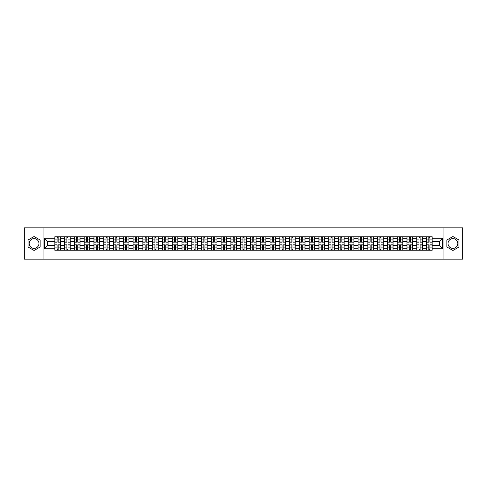 <?xml version="1.0" encoding="UTF-8"?>
<svg xmlns="http://www.w3.org/2000/svg" width="487" height="487" viewBox="0 0 487 487"><rect width="100%" height="100%" fill="white"/><g stroke="black" fill="none" stroke-linecap="round" stroke-linejoin="round"><path stroke-width="0.73" d="M34.072 248.388A4.888 4.888 0 0 1 29.177 243.5A4.888 4.888 0 0 1 34.072 238.612A4.888 4.888 0 0 1 38.96 243.5A4.888 4.888 0 0 1 34.072 248.388M452.928 248.388A4.888 4.888 0 0 1 448.04 243.5A4.888 4.888 0 0 1 452.928 238.612A4.888 4.888 0 0 1 457.823 243.5A4.888 4.888 0 0 1 452.928 248.388M443.961 259.175L462.65 259.175L462.65 227.825L24.35 227.825L24.35 259.175L443.961 259.175L443.961 227.825M64.607 250.239L64.607 238.673L60.467 238.673L60.467 250.239M60.467 238.673L60.467 236.761M64.607 238.673L64.607 236.761M70.25 236.761L70.25 250.239M74.389 250.239L74.389 236.761M80.032 236.761L80.032 250.239M84.172 250.239L84.172 236.761M89.815 236.761L89.815 250.239M93.948 250.239L93.948 236.761M99.598 236.761L99.598 250.239M103.731 250.239L103.731 236.761M109.374 236.761L109.374 250.239M113.514 250.239L113.514 236.761M119.157 236.761L119.157 250.239M123.296 250.239L123.296 236.761M128.939 236.761L128.939 250.239M133.079 250.239L133.079 236.761M138.722 236.761L138.722 250.239M142.861 250.239L142.861 236.761M148.505 236.761L148.505 250.239M152.644 250.239L152.644 236.761M158.287 236.761L158.287 250.239M162.427 250.239L162.427 236.761M168.07 236.761L168.07 250.239M172.203 250.239L172.203 236.761M177.846 236.761L177.846 250.239M181.986 250.239L181.986 236.761M187.629 236.761L187.629 250.239M191.768 250.239L191.768 236.761M197.412 236.761L197.412 250.239M201.551 250.239L201.551 236.761M207.194 236.761L207.194 250.239M211.334 250.239L211.334 236.761M216.977 236.761L216.977 250.239M221.116 250.239L221.116 236.761M226.759 236.761L226.759 250.239M230.899 250.239L230.899 236.761M236.542 236.761L236.542 250.239M240.675 250.239L240.675 236.761M246.325 236.761L246.325 250.239M250.458 250.239L250.458 236.761M256.101 236.761L256.101 250.239M260.241 250.239L260.241 236.761M265.884 236.761L265.884 250.239M270.023 250.239L270.023 236.761M275.666 236.761L275.666 250.239M279.806 250.239L279.806 236.761M285.449 236.761L285.449 250.239M289.588 250.239L289.588 236.761M295.232 236.761L295.232 250.239M299.371 250.239L299.371 236.761M305.014 236.761L305.014 250.239M309.154 250.239L309.154 236.761M314.797 236.761L314.797 250.239M318.93 250.239L318.93 236.761M324.573 236.761L324.573 250.239M328.713 250.239L328.713 236.761M334.356 236.761L334.356 250.239M338.495 250.239L338.495 236.761M344.139 236.761L344.139 250.239M348.278 250.239L348.278 236.761M353.921 236.761L353.921 250.239M358.061 250.239L358.061 236.761M363.704 236.761L363.704 250.239M367.843 250.239L367.843 236.761M373.486 236.761L373.486 250.239M377.626 250.239L377.626 236.761M383.269 236.761L383.269 250.239M387.402 250.239L387.402 236.761M393.052 236.761L393.052 250.239M397.185 250.239L397.185 236.761M402.828 236.761L402.828 250.239M406.968 250.239L406.968 236.761M412.611 236.761L412.611 250.239M416.75 250.239L416.75 236.761M422.393 236.761L422.393 250.239M426.533 250.239L426.533 236.761M426.533 245.442L422.393 245.442M416.75 245.442L412.611 245.442M406.968 245.442L402.828 245.442M397.185 245.442L393.052 245.442M387.402 245.442L383.269 245.442M377.626 245.442L373.486 245.442M367.843 245.442L363.704 245.442M358.061 245.442L353.921 245.442M348.278 245.442L344.139 245.442M338.495 245.442L334.356 245.442M328.713 245.442L324.573 245.442M318.93 245.442L314.797 245.442M309.154 245.442L305.014 245.442M299.371 245.442L295.232 245.442M289.588 245.442L285.449 245.442M279.806 245.442L275.666 245.442M270.023 245.442L265.884 245.442M260.241 245.442L256.101 245.442M250.458 245.442L246.325 245.442M240.675 245.442L236.542 245.442M230.899 245.442L226.759 245.442M221.116 245.442L216.977 245.442M211.334 245.442L207.194 245.442M201.551 245.442L197.412 245.442M191.768 245.442L187.629 245.442M181.986 245.442L177.846 245.442M172.203 245.442L168.07 245.442M162.427 245.442L158.287 245.442M152.644 245.442L148.505 245.442M142.861 245.442L138.722 245.442M133.079 245.442L128.939 245.442M123.296 245.442L119.157 245.442M113.514 245.442L109.374 245.442M103.731 245.442L99.598 245.442M93.948 245.442L89.815 245.442M84.172 245.442L80.032 245.442M74.389 245.442L70.25 245.442M64.607 245.442L60.467 245.442M426.533 241.558L422.393 241.558M416.75 241.558L412.611 241.558M406.968 241.558L402.828 241.558M397.185 241.558L393.052 241.558M387.402 241.558L383.269 241.558M377.626 241.558L373.486 241.558M367.843 241.558L363.704 241.558M358.061 241.558L353.921 241.558M348.278 241.558L344.139 241.558M338.495 241.558L334.356 241.558M328.713 241.558L324.573 241.558M318.93 241.558L314.797 241.558M309.154 241.558L305.014 241.558M299.371 241.558L295.232 241.558M289.588 241.558L285.449 241.558M279.806 241.558L275.666 241.558M270.023 241.558L265.884 241.558M260.241 241.558L256.101 241.558M250.458 241.558L246.325 241.558M240.675 241.558L236.542 241.558M230.899 241.558L226.759 241.558M221.116 241.558L216.977 241.558M211.334 241.558L207.194 241.558M201.551 241.558L197.412 241.558M191.768 241.558L187.629 241.558M181.986 241.558L177.846 241.558M172.203 241.558L168.07 241.558M162.427 241.558L158.287 241.558M152.644 241.558L148.505 241.558M142.861 241.558L138.722 241.558M133.079 241.558L128.939 241.558M123.296 241.558L119.157 241.558M113.514 241.558L109.374 241.558M103.731 241.558L99.598 241.558M93.948 241.558L89.815 241.558M84.172 241.558L80.032 241.558M74.389 241.558L70.25 241.558M64.607 241.558L60.467 241.558M47.61 245.442L54.824 245.442L54.824 241.558L47.61 241.558L47.61 245.442L44.293 248.766L44.293 238.234L54.824 238.234L54.824 241.558M432.176 241.558L432.176 245.442L439.39 245.442L439.39 241.558L432.176 241.558L432.176 236.761L54.824 236.761L54.824 238.234M432.176 238.234L442.707 238.234L442.707 248.766L432.176 248.766L432.176 245.442M54.824 245.442L54.824 250.239L432.176 250.239L432.176 248.766M54.824 248.766L44.293 248.766M43.039 259.175L43.039 227.825M40.123 240.006L34.072 236.512L28.021 240.006L28.021 246.994L34.072 250.488L40.123 246.994L40.123 240.006M458.979 240.006L452.928 236.512L446.877 240.006L446.877 246.994L452.928 250.488L458.979 246.994L458.979 240.006M58.178 249.301L57.113 249.301M57.113 237.699L58.178 237.699M67.961 249.301L66.896 249.301M66.896 237.699L67.961 237.699M77.743 249.301L76.678 249.301M76.678 237.699L77.743 237.699M87.526 249.301L86.461 249.301M86.461 237.699L87.526 237.699M97.309 249.301L96.237 249.301M96.237 237.699L97.309 237.699M107.085 249.301L106.02 249.301M106.02 237.699L107.085 237.699M116.868 249.301L115.803 249.301M115.803 237.699L116.868 237.699M126.65 249.301L125.585 249.301M125.585 237.699L126.65 237.699M136.433 249.301L135.368 249.301M135.368 237.699L136.433 237.699M146.216 249.301L145.15 249.301M145.15 237.699L146.216 237.699M155.998 249.301L154.933 249.301M154.933 237.699L155.998 237.699M165.781 249.301L164.716 249.301M164.716 237.699L165.781 237.699M175.557 249.301L174.492 249.301M174.492 237.699L175.557 237.699M185.34 249.301L184.275 249.301M184.275 237.699L185.34 237.699M195.123 249.301L194.057 249.301M194.057 237.699L195.123 237.699M204.905 249.301L203.84 249.301M203.84 237.699L204.905 237.699M214.688 249.301L213.623 249.301M213.623 237.699L214.688 237.699M224.47 249.301L223.405 249.301M223.405 237.699L224.47 237.699M234.253 249.301L233.188 249.301M233.188 237.699L234.253 237.699M244.036 249.301L242.964 249.301M242.964 237.699L244.036 237.699M253.812 249.301L252.747 249.301M252.747 237.699L253.812 237.699M263.595 249.301L262.53 249.301M262.53 237.699L263.595 237.699M273.377 249.301L272.312 249.301M272.312 237.699L273.377 237.699M283.16 249.301L282.095 249.301M282.095 237.699L283.16 237.699M292.943 249.301L291.877 249.301M291.877 237.699L292.943 237.699M302.725 249.301L301.66 249.301M301.66 237.699L302.725 237.699M312.508 249.301L311.443 249.301M311.443 237.699L312.508 237.699M322.284 249.301L321.219 249.301M321.219 237.699L322.284 237.699M332.067 249.301L331.002 249.301M331.002 237.699L332.067 237.699M341.85 249.301L340.784 249.301M340.784 237.699L341.85 237.699M351.632 249.301L350.567 249.301M350.567 237.699L351.632 237.699M361.415 249.301L360.35 249.301M360.35 237.699L361.415 237.699M371.197 249.301L370.132 249.301M370.132 237.699L371.197 237.699M380.98 249.301L379.915 249.301M379.915 237.699L380.98 237.699M390.763 249.301L389.691 249.301M389.691 237.699L390.763 237.699M400.539 249.301L399.474 249.301M399.474 237.699L400.539 237.699M410.322 249.301L409.257 249.301M409.257 237.699L410.322 237.699M420.104 249.301L419.039 249.301M419.039 237.699L420.104 237.699M429.887 249.301L428.822 249.301M428.822 237.699L429.887 237.699M44.293 238.234L47.61 241.558M439.39 245.442L442.707 248.766M439.39 241.558L442.707 238.234M58.178 242.021L60.437 242.155L58.178 242.155L58.178 236.822L60.437 236.822L59.183 236.822M60.437 242.021L60.437 236.822M57.113 237.638L58.178 237.638M57.113 236.822L54.854 236.822L54.854 242.155L57.113 242.155L57.113 236.822L59.085 236.822M57.113 244.979L54.854 244.845L57.113 244.845L57.113 250.178L54.854 250.178L56.108 250.178M54.854 244.979L54.854 250.178M58.178 249.362L57.113 249.362M58.178 250.178L60.437 250.178L60.437 244.845L58.178 244.845L58.178 250.178L56.206 250.178M67.961 242.021L70.219 242.155L67.961 242.155L67.961 236.822L70.219 236.822L68.965 236.822M70.219 242.021L70.219 236.822M66.896 237.638L67.961 237.638M66.896 236.822L64.637 236.822L64.637 242.155L66.896 242.155L66.896 236.822L68.868 236.822M77.743 242.021L80.002 242.155L77.743 242.155L77.743 236.822L80.002 236.822L78.748 236.822M80.002 242.021L80.002 236.822M76.678 237.638L77.743 237.638M76.678 236.822L74.42 236.822L74.42 242.155L76.678 242.155L76.678 236.822L78.65 236.822M66.896 244.979L64.637 244.845L66.896 244.845L66.896 250.178L64.637 250.178L65.891 250.178M64.637 244.979L64.637 250.178M67.961 249.362L66.896 249.362M67.961 250.178L70.219 250.178L70.219 244.845L67.961 244.845L67.961 250.178L65.982 250.178M76.678 244.979L74.42 244.845L76.678 244.845L76.678 250.178L74.42 250.178L75.674 250.178M74.42 244.979L74.42 250.178M77.743 249.362L76.678 249.362M77.743 250.178L80.002 250.178L80.002 244.845L77.743 244.845L77.743 250.178L75.765 250.178M87.526 242.021L89.778 242.155L87.526 242.155L87.526 236.822L89.778 236.822L88.524 236.822M89.778 242.021L89.778 236.822M86.461 237.638L87.526 237.638M86.461 236.822L84.202 236.822L84.202 242.155L86.461 242.155L86.461 236.822L88.433 236.822M97.309 242.021L99.561 242.155L97.309 242.155L97.309 236.822L99.561 236.822L98.307 236.822M99.561 242.021L99.561 236.822M96.237 237.638L97.309 237.638M96.237 236.822L93.985 236.822L93.985 242.155L96.237 242.155L96.237 236.822L98.216 236.822M107.085 242.021L109.344 242.155L107.085 242.155L107.085 236.822L109.344 236.822L108.09 236.822M109.344 242.021L109.344 236.822M106.02 237.638L107.085 237.638M106.02 236.822L103.761 236.822L103.761 242.155L106.02 242.155L106.02 236.822L107.998 236.822M86.461 244.979L84.202 244.845L86.461 244.845L86.461 250.178L84.202 250.178L85.456 250.178M84.202 244.979L84.202 250.178M87.526 249.362L86.461 249.362M87.526 250.178L89.778 250.178L89.778 244.845L87.526 244.845L87.526 250.178L85.548 250.178M96.237 244.979L93.985 244.845L96.237 244.845L96.237 250.178L93.985 250.178L95.239 250.178M93.985 244.979L93.985 250.178M97.309 249.362L96.237 249.362M97.309 250.178L99.561 250.178L99.561 244.845L97.309 244.845L97.309 250.178L95.33 250.178M106.02 244.979L103.761 244.845L106.02 244.845L106.02 250.178L103.761 250.178L105.022 250.178M103.761 244.979L103.761 250.178M107.085 249.362L106.02 249.362M107.085 250.178L109.344 250.178L109.344 244.845L107.085 244.845L107.085 250.178L105.113 250.178M116.868 242.021L119.126 242.155L116.868 242.155L116.868 236.822L119.126 236.822L117.872 236.822M119.126 242.021L119.126 236.822M115.803 237.638L116.868 237.638M115.803 236.822L113.544 236.822L113.544 242.155L115.803 242.155L115.803 236.822L117.781 236.822M115.803 244.979L113.544 244.845L115.803 244.845L115.803 250.178L113.544 250.178L114.798 250.178M113.544 244.979L113.544 250.178M116.868 249.362L115.803 249.362M116.868 250.178L119.126 250.178L119.126 244.845L116.868 244.845L116.868 250.178L114.895 250.178M126.65 242.021L128.909 242.155L126.65 242.155L126.65 236.822L128.909 236.822L127.655 236.822M128.909 242.021L128.909 236.822M125.585 237.638L126.65 237.638M125.585 236.822L123.327 236.822L123.327 242.155L125.585 242.155L125.585 236.822L127.564 236.822M125.585 244.979L123.327 244.845L125.585 244.845L125.585 250.178L123.327 250.178L124.581 250.178M123.327 244.979L123.327 250.178M126.65 249.362L125.585 249.362M126.65 250.178L128.909 250.178L128.909 244.845L126.65 244.845L126.65 250.178L124.678 250.178M136.433 242.021L138.692 242.155L136.433 242.155L136.433 236.822L138.692 236.822L137.437 236.822M138.692 242.021L138.692 236.822M135.368 237.638L136.433 237.638M135.368 236.822L133.109 236.822L133.109 242.155L135.368 242.155L135.368 236.822L137.34 236.822M135.368 244.979L133.109 244.845L135.368 244.845L135.368 250.178L133.109 250.178L134.363 250.178M133.109 244.979L133.109 250.178M136.433 249.362L135.368 249.362M136.433 250.178L138.692 250.178L138.692 244.845L136.433 244.845L136.433 250.178L134.461 250.178M146.216 242.021L148.474 242.155L146.216 242.155L146.216 236.822L148.474 236.822L147.22 236.822M148.474 242.021L148.474 236.822M145.15 237.638L146.216 237.638M145.15 236.822L142.892 236.822L142.892 242.155L145.15 242.155L145.15 236.822L147.123 236.822M145.15 244.979L142.892 244.845L145.15 244.845L145.15 250.178L142.892 250.178L144.146 250.178M142.892 244.979L142.892 250.178M146.216 249.362L145.15 249.362M146.216 250.178L148.474 250.178L148.474 244.845L146.216 244.845L146.216 250.178L144.237 250.178M155.998 242.021L158.257 242.155L155.998 242.155L155.998 236.822L158.257 236.822L157.003 236.822M158.257 242.021L158.257 236.822M154.933 237.638L155.998 237.638M154.933 236.822L152.675 236.822L152.675 242.155L154.933 242.155L154.933 236.822L156.905 236.822M165.781 242.021L168.033 242.155L165.781 242.155L165.781 236.822L168.033 236.822L166.779 236.822M168.033 242.021L168.033 236.822M164.716 237.638L165.781 237.638M164.716 236.822L162.457 236.822L162.457 242.155L164.716 242.155L164.716 236.822L166.688 236.822M175.557 242.021L177.816 242.155L175.557 242.155L175.557 236.822L177.816 236.822L176.562 236.822M177.816 242.021L177.816 236.822M174.492 237.638L175.557 237.638M174.492 236.822L172.24 236.822L172.24 242.155L174.492 242.155L174.492 236.822L176.471 236.822M185.34 242.021L187.598 242.155L185.34 242.155L185.34 236.822L187.598 236.822L186.344 236.822M187.598 242.021L187.598 236.822M184.275 237.638L185.34 237.638M184.275 236.822L182.016 236.822L182.016 242.155L184.275 242.155L184.275 236.822L186.253 236.822M195.123 242.021L197.381 242.155L195.123 242.155L195.123 236.822L197.381 236.822L196.127 236.822M197.381 242.021L197.381 236.822M194.057 237.638L195.123 237.638M194.057 236.822L191.799 236.822L191.799 242.155L194.057 242.155L194.057 236.822L196.036 236.822M204.905 242.021L207.164 242.155L204.905 242.155L204.905 236.822L207.164 236.822L205.91 236.822M207.164 242.021L207.164 236.822M203.84 237.638L204.905 237.638M203.84 236.822L201.581 236.822L201.581 242.155L203.84 242.155L203.84 236.822L205.812 236.822M154.933 244.979L152.675 244.845L154.933 244.845L154.933 250.178L152.675 250.178L153.929 250.178M152.675 244.979L152.675 250.178M155.998 249.362L154.933 249.362M155.998 250.178L158.257 250.178L158.257 244.845L155.998 244.845L155.998 250.178L154.02 250.178M164.716 244.979L162.457 244.845L164.716 244.845L164.716 250.178L162.457 250.178L163.711 250.178M162.457 244.979L162.457 250.178M165.781 249.362L164.716 249.362M165.781 250.178L168.033 250.178L168.033 244.845L165.781 244.845L165.781 250.178L163.802 250.178M174.492 244.979L172.24 244.845L174.492 244.845L174.492 250.178L172.24 250.178L173.494 250.178M172.24 244.979L172.24 250.178M175.557 249.362L174.492 249.362M175.557 250.178L177.816 250.178L177.816 244.845L175.557 244.845L175.557 250.178L173.585 250.178M184.275 244.979L182.016 244.845L184.275 244.845L184.275 250.178L182.016 250.178L183.27 250.178M182.016 244.979L182.016 250.178M185.34 249.362L184.275 249.362M185.34 250.178L187.598 250.178L187.598 244.845L185.34 244.845L185.34 250.178L183.368 250.178M194.057 244.979L191.799 244.845L194.057 244.845L194.057 250.178L191.799 250.178L193.053 250.178M191.799 244.979L191.799 250.178M195.123 249.362L194.057 249.362M195.123 250.178L197.381 250.178L197.381 244.845L195.123 244.845L195.123 250.178L193.15 250.178M203.84 244.979L201.581 244.845L203.84 244.845L203.84 250.178L201.581 250.178L202.835 250.178M201.581 244.979L201.581 250.178M204.905 249.362L203.84 249.362M204.905 250.178L207.164 250.178L207.164 244.845L204.905 244.845L204.905 250.178L202.933 250.178M214.688 242.021L216.946 242.155L214.688 242.155L214.688 236.822L216.946 236.822L215.692 236.822M216.946 242.021L216.946 236.822M213.623 237.638L214.688 237.638M213.623 236.822L211.364 236.822L211.364 242.155L213.623 242.155L213.623 236.822L215.595 236.822M213.623 244.979L211.364 244.845L213.623 244.845L213.623 250.178L211.364 250.178L212.618 250.178M211.364 244.979L211.364 250.178M214.688 249.362L213.623 249.362M214.688 250.178L216.946 250.178L216.946 244.845L214.688 244.845L214.688 250.178L212.709 250.178M224.47 242.021L226.729 242.155L224.47 242.155L224.47 236.822L226.729 236.822L225.475 236.822M226.729 242.021L226.729 236.822M223.405 237.638L224.47 237.638M223.405 236.822L221.147 236.822L221.147 242.155L223.405 242.155L223.405 236.822L225.378 236.822M223.405 244.979L221.147 244.845L223.405 244.845L223.405 250.178L221.147 250.178L222.401 250.178M221.147 244.979L221.147 250.178M224.47 249.362L223.405 249.362M224.47 250.178L226.729 250.178L226.729 244.845L224.47 244.845L224.47 250.178L222.492 250.178M234.253 242.021L236.512 242.155L234.253 242.155L234.253 236.822L236.512 236.822L235.251 236.822M236.512 242.021L236.512 236.822M233.188 237.638L234.253 237.638M233.188 236.822L230.929 236.822L230.929 242.155L233.188 242.155L233.188 236.822L235.16 236.822M233.188 244.979L230.929 244.845L233.188 244.845L233.188 250.178L230.929 250.178L232.183 250.178M230.929 244.979L230.929 250.178M234.253 249.362L233.188 249.362M234.253 250.178L236.512 250.178L236.512 244.845L234.253 244.845L234.253 250.178L232.275 250.178M244.036 242.021L246.288 242.155L244.036 242.155L244.036 236.822L246.288 236.822L245.034 236.822M246.288 242.021L246.288 236.822M242.964 237.638L244.036 237.638M242.964 236.822L240.712 236.822L240.712 242.155L242.964 242.155L242.964 236.822L244.943 236.822M242.964 244.979L240.712 244.845L242.964 244.845L242.964 250.178L240.712 250.178L241.966 250.178M240.712 244.979L240.712 250.178M244.036 249.362L242.964 249.362M244.036 250.178L246.288 250.178L246.288 244.845L244.036 244.845L244.036 250.178L242.057 250.178M253.812 242.021L256.071 242.155L253.812 242.155L253.812 236.822L256.071 236.822L254.817 236.822M256.071 242.021L256.071 236.822M252.747 237.638L253.812 237.638M252.747 236.822L250.488 236.822L250.488 242.155L252.747 242.155L252.747 236.822L254.725 236.822M252.747 244.979L250.488 244.845L252.747 244.845L252.747 250.178L250.488 250.178L251.749 250.178M250.488 244.979L250.488 250.178M253.812 249.362L252.747 249.362M253.812 250.178L256.071 250.178L256.071 244.845L253.812 244.845L253.812 250.178L251.84 250.178M263.595 242.021L265.853 242.155L263.595 242.155L263.595 236.822L265.853 236.822L264.599 236.822M265.853 242.021L265.853 236.822M262.53 237.638L263.595 237.638M262.53 236.822L260.271 236.822L260.271 242.155L262.53 242.155L262.53 236.822L264.508 236.822M262.53 244.979L260.271 244.845L262.53 244.845L262.53 250.178L260.271 250.178L261.525 250.178M260.271 244.979L260.271 250.178M263.595 249.362L262.53 249.362M263.595 250.178L265.853 250.178L265.853 244.845L263.595 244.845L263.595 250.178L261.622 250.178M273.377 242.021L275.636 242.155L273.377 242.155L273.377 236.822L275.636 236.822L274.382 236.822M275.636 242.021L275.636 236.822M272.312 237.638L273.377 237.638M272.312 236.822L270.054 236.822L270.054 242.155L272.312 242.155L272.312 236.822L274.291 236.822M272.312 244.979L270.054 244.845L272.312 244.845L272.312 250.178L270.054 250.178L271.308 250.178M270.054 244.979L270.054 250.178M273.377 249.362L272.312 249.362M273.377 250.178L275.636 250.178L275.636 244.845L273.377 244.845L273.377 250.178L271.405 250.178M283.16 242.021L285.419 242.155L283.16 242.155L283.16 236.822L285.419 236.822L284.165 236.822M285.419 242.021L285.419 236.822M282.095 237.638L283.16 237.638M282.095 236.822L279.836 236.822L279.836 242.155L282.095 242.155L282.095 236.822L284.067 236.822M282.095 244.979L279.836 244.845L282.095 244.845L282.095 250.178L279.836 250.178L281.09 250.178M279.836 244.979L279.836 250.178M283.16 249.362L282.095 249.362M283.16 250.178L285.419 250.178L285.419 244.845L283.16 244.845L283.16 250.178L281.188 250.178M292.943 242.021L295.201 242.155L292.943 242.155L292.943 236.822L295.201 236.822L293.947 236.822M295.201 242.021L295.201 236.822M291.877 237.638L292.943 237.638M291.877 236.822L289.619 236.822L289.619 242.155L291.877 242.155L291.877 236.822L293.85 236.822M291.877 244.979L289.619 244.845L291.877 244.845L291.877 250.178L289.619 250.178L290.873 250.178M289.619 244.979L289.619 250.178M292.943 249.362L291.877 249.362M292.943 250.178L295.201 250.178L295.201 244.845L292.943 244.845L292.943 250.178L290.964 250.178M302.725 242.021L304.984 242.155L302.725 242.155L302.725 236.822L304.984 236.822L303.73 236.822M304.984 242.021L304.984 236.822M301.66 237.638L302.725 237.638M301.66 236.822L299.402 236.822L299.402 242.155L301.66 242.155L301.66 236.822L303.632 236.822M301.66 244.979L299.402 244.845L301.66 244.845L301.66 250.178L299.402 250.178L300.656 250.178M299.402 244.979L299.402 250.178M302.725 249.362L301.66 249.362M302.725 250.178L304.984 250.178L304.984 244.845L302.725 244.845L302.725 250.178L300.747 250.178M312.508 242.021L314.76 242.155L312.508 242.155L312.508 236.822L314.76 236.822L313.506 236.822M314.76 242.021L314.76 236.822M311.443 237.638L312.508 237.638M311.443 236.822L309.184 236.822L309.184 242.155L311.443 242.155L311.443 236.822L313.415 236.822M311.443 244.979L309.184 244.845L311.443 244.845L311.443 250.178L309.184 250.178L310.438 250.178M309.184 244.979L309.184 250.178M312.508 249.362L311.443 249.362M312.508 250.178L314.76 250.178L314.76 244.845L312.508 244.845L312.508 250.178L310.529 250.178M322.284 242.021L324.543 242.155L322.284 242.155L322.284 236.822L324.543 236.822L323.289 236.822M324.543 242.021L324.543 236.822M321.219 237.638L322.284 237.638M321.219 236.822L318.967 236.822L318.967 242.155L321.219 242.155L321.219 236.822L323.198 236.822M321.219 244.979L318.967 244.845L321.219 244.845L321.219 250.178L318.967 250.178L320.221 250.178M318.967 244.979L318.967 250.178M322.284 249.362L321.219 249.362M322.284 250.178L324.543 250.178L324.543 244.845L322.284 244.845L322.284 250.178L320.312 250.178M332.067 242.021L334.326 242.155L332.067 242.155L332.067 236.822L334.326 236.822L333.071 236.822M334.326 242.021L334.326 236.822M331.002 237.638L332.067 237.638M331.002 236.822L328.743 236.822L328.743 242.155L331.002 242.155L331.002 236.822L332.98 236.822M331.002 244.979L328.743 244.845L331.002 244.845L331.002 250.178L328.743 250.178L329.997 250.178M328.743 244.979L328.743 250.178M332.067 249.362L331.002 249.362M332.067 250.178L334.326 250.178L334.326 244.845L332.067 244.845L332.067 250.178L330.095 250.178M341.85 242.021L344.108 242.155L341.85 242.155L341.85 236.822L344.108 236.822L342.854 236.822M344.108 242.021L344.108 236.822M340.784 237.638L341.85 237.638M340.784 236.822L338.526 236.822L338.526 242.155L340.784 242.155L340.784 236.822L342.763 236.822M340.784 244.979L338.526 244.845L340.784 244.845L340.784 250.178L338.526 250.178L339.78 250.178M338.526 244.979L338.526 250.178M341.85 249.362L340.784 249.362M341.85 250.178L344.108 250.178L344.108 244.845L341.85 244.845L341.85 250.178L339.877 250.178M351.632 242.021L353.891 242.155L351.632 242.155L351.632 236.822L353.891 236.822L352.637 236.822M353.891 242.021L353.891 236.822M350.567 237.638L351.632 237.638M350.567 236.822L348.308 236.822L348.308 242.155L350.567 242.155L350.567 236.822L352.539 236.822M350.567 244.979L348.308 244.845L350.567 244.845L350.567 250.178L348.308 250.178L349.563 250.178M348.308 244.979L348.308 250.178M351.632 249.362L350.567 249.362M351.632 250.178L353.891 250.178L353.891 244.845L351.632 244.845L351.632 250.178L349.66 250.178M361.415 242.021L363.673 242.155L361.415 242.155L361.415 236.822L363.673 236.822L362.419 236.822M363.673 242.021L363.673 236.822M360.35 237.638L361.415 237.638M360.35 236.822L358.091 236.822L358.091 242.155L360.35 242.155L360.35 236.822L362.322 236.822M360.35 244.979L358.091 244.845L360.35 244.845L360.35 250.178L358.091 250.178L359.345 250.178M358.091 244.979L358.091 250.178M361.415 249.362L360.35 249.362M361.415 250.178L363.673 250.178L363.673 244.845L361.415 244.845L361.415 250.178L359.436 250.178M371.197 242.021L373.456 242.155L371.197 242.155L371.197 236.822L373.456 236.822L372.202 236.822M373.456 242.021L373.456 236.822M370.132 237.638L371.197 237.638M370.132 236.822L367.874 236.822L367.874 242.155L370.132 242.155L370.132 236.822L372.105 236.822M370.132 244.979L367.874 244.845L370.132 244.845L370.132 250.178L367.874 250.178L369.128 250.178M367.874 244.979L367.874 250.178M371.197 249.362L370.132 249.362M371.197 250.178L373.456 250.178L373.456 244.845L371.197 244.845L371.197 250.178L369.219 250.178M380.98 242.021L383.239 242.155L380.98 242.155L380.98 236.822L383.239 236.822L381.978 236.822M383.239 242.021L383.239 236.822M379.915 237.638L380.98 237.638M379.915 236.822L377.656 236.822L377.656 242.155L379.915 242.155L379.915 236.822L381.887 236.822M379.915 244.979L377.656 244.845L379.915 244.845L379.915 250.178L377.656 250.178L378.91 250.178M377.656 244.979L377.656 250.178M380.98 249.362L379.915 249.362M380.98 250.178L383.239 250.178L383.239 244.845L380.98 244.845L380.98 250.178L379.002 250.178M390.763 242.021L393.015 242.155L390.763 242.155L390.763 236.822L393.015 236.822L391.761 236.822M393.015 242.021L393.015 236.822M389.691 237.638L390.763 237.638M389.691 236.822L387.439 236.822L387.439 242.155L389.691 242.155L389.691 236.822L391.67 236.822M389.691 244.979L387.439 244.845L389.691 244.845L389.691 250.178L387.439 250.178L388.693 250.178M387.439 244.979L387.439 250.178M390.763 249.362L389.691 249.362M390.763 250.178L393.015 250.178L393.015 244.845L390.763 244.845L390.763 250.178L388.784 250.178M400.539 242.021L402.798 242.155L400.539 242.155L400.539 236.822L402.798 236.822L401.544 236.822M402.798 242.021L402.798 236.822M399.474 237.638L400.539 237.638M399.474 236.822L397.222 236.822L397.222 242.155L399.474 242.155L399.474 236.822L401.452 236.822M399.474 244.979L397.222 244.845L399.474 244.845L399.474 250.178L397.222 250.178L398.476 250.178M397.222 244.979L397.222 250.178M400.539 249.362L399.474 249.362M400.539 250.178L402.798 250.178L402.798 244.845L400.539 244.845L400.539 250.178L398.567 250.178M410.322 242.021L412.58 242.155L410.322 242.155L410.322 236.822L412.58 236.822L411.326 236.822M412.58 242.021L412.58 236.822M409.257 237.638L410.322 237.638M409.257 236.822L406.998 236.822L406.998 242.155L409.257 242.155L409.257 236.822L411.235 236.822M409.257 244.979L406.998 244.845L409.257 244.845L409.257 250.178L406.998 250.178L408.252 250.178M406.998 244.979L406.998 250.178M410.322 249.362L409.257 249.362M410.322 250.178L412.58 250.178L412.58 244.845L410.322 244.845L410.322 250.178L408.349 250.178M420.104 242.021L422.363 242.155L420.104 242.155L420.104 236.822L422.363 236.822L421.109 236.822M422.363 242.021L422.363 236.822M419.039 237.638L420.104 237.638M419.039 236.822L416.781 236.822L416.781 242.155L419.039 242.155L419.039 236.822L421.018 236.822M419.039 244.979L416.781 244.845L419.039 244.845L419.039 250.178L416.781 250.178L418.035 250.178M416.781 244.979L416.781 250.178M420.104 249.362L419.039 249.362M420.104 250.178L422.363 250.178L422.363 244.845L420.104 244.845L420.104 250.178L418.132 250.178M429.887 242.021L432.146 242.155L429.887 242.155L429.887 236.822L432.146 236.822L430.892 236.822M432.146 242.021L432.146 236.822M428.822 237.638L429.887 237.638M428.822 236.822L426.563 236.822L426.563 242.155L428.822 242.155L428.822 236.822L430.794 236.822M428.822 244.979L426.563 244.845L428.822 244.845L428.822 250.178L426.563 250.178L427.817 250.178M426.563 244.979L426.563 250.178M429.887 249.362L428.822 249.362M429.887 250.178L432.146 250.178L432.146 244.845L429.887 244.845L429.887 250.178L427.915 250.178M416.75 238.673L412.611 238.673M406.968 238.673L402.828 238.673M397.185 238.673L393.052 238.673M387.402 238.673L383.269 238.673M377.626 238.673L373.486 238.673M367.843 238.673L363.704 238.673M358.061 238.673L353.921 238.673M348.278 238.673L344.139 238.673M338.495 238.673L334.356 238.673M328.713 238.673L324.573 238.673M318.93 238.673L314.797 238.673M309.154 238.673L305.014 238.673M299.371 238.673L295.232 238.673M289.588 238.673L285.449 238.673M279.806 238.673L275.666 238.673M270.023 238.673L265.884 238.673M260.241 238.673L256.101 238.673M250.458 238.673L246.325 238.673M240.675 238.673L236.542 238.673M230.899 238.673L226.759 238.673M221.116 238.673L216.977 238.673M211.334 238.673L207.194 238.673M201.551 238.673L197.412 238.673M191.768 238.673L187.629 238.673M181.986 238.673L177.846 238.673M172.203 238.673L168.07 238.673M162.427 238.673L158.287 238.673M152.644 238.673L148.505 238.673M142.861 238.673L138.722 238.673M133.079 238.673L128.939 238.673M123.296 238.673L119.157 238.673M113.514 238.673L109.374 238.673M103.731 238.673L99.598 238.673M93.948 238.673L89.815 238.673M84.172 238.673L80.032 238.673M74.389 238.673L70.25 238.673M426.533 238.673L422.393 238.673M416.75 248.327L412.611 248.327M406.968 248.327L402.828 248.327M397.185 248.327L393.052 248.327M387.402 248.327L383.269 248.327M377.626 248.327L373.486 248.327M367.843 248.327L363.704 248.327M358.061 248.327L353.921 248.327M348.278 248.327L344.139 248.327M338.495 248.327L334.356 248.327M328.713 248.327L324.573 248.327M318.93 248.327L314.797 248.327M309.154 248.327L305.014 248.327M299.371 248.327L295.232 248.327M289.588 248.327L285.449 248.327M279.806 248.327L275.666 248.327M270.023 248.327L265.884 248.327M260.241 248.327L256.101 248.327M250.458 248.327L246.325 248.327M240.675 248.327L236.542 248.327M230.899 248.327L226.759 248.327M221.116 248.327L216.977 248.327M211.334 248.327L207.194 248.327M201.551 248.327L197.412 248.327M191.768 248.327L187.629 248.327M181.986 248.327L177.846 248.327M172.203 248.327L168.07 248.327M162.427 248.327L158.287 248.327M152.644 248.327L148.505 248.327M142.861 248.327L138.722 248.327M133.079 248.327L128.939 248.327M123.296 248.327L119.157 248.327M113.514 248.327L109.374 248.327M103.731 248.327L99.598 248.327M93.948 248.327L89.815 248.327M84.172 248.327L80.032 248.327M74.389 248.327L70.25 248.327M64.607 248.327L60.467 248.327M426.533 248.327L422.393 248.327M58.178 239.902L60.437 239.902M54.854 242.021L57.113 242.021M54.854 239.902L57.113 239.902M57.113 247.098L54.854 247.098M60.437 244.979L58.178 244.979M60.437 247.098L58.178 247.098M67.961 239.902L70.219 239.902M64.637 242.021L66.896 242.021M64.637 239.902L66.896 239.902M77.743 239.902L80.002 239.902M74.42 242.021L76.678 242.021M74.42 239.902L76.678 239.902M66.896 247.098L64.637 247.098M70.219 244.979L67.961 244.979M70.219 247.098L67.961 247.098M76.678 247.098L74.42 247.098M80.002 244.979L77.743 244.979M80.002 247.098L77.743 247.098M87.526 239.902L89.778 239.902M84.202 242.021L86.461 242.021M84.202 239.902L86.461 239.902M97.309 239.902L99.561 239.902M93.985 242.021L96.237 242.021M93.985 239.902L96.237 239.902M107.085 239.902L109.344 239.902M103.761 242.021L106.02 242.021M103.761 239.902L106.02 239.902M86.461 247.098L84.202 247.098M89.778 244.979L87.526 244.979M89.778 247.098L87.526 247.098M96.237 247.098L93.985 247.098M99.561 244.979L97.309 244.979M99.561 247.098L97.309 247.098M106.02 247.098L103.761 247.098M109.344 244.979L107.085 244.979M109.344 247.098L107.085 247.098M116.868 239.902L119.126 239.902M113.544 242.021L115.803 242.021M113.544 239.902L115.803 239.902M115.803 247.098L113.544 247.098M119.126 244.979L116.868 244.979M119.126 247.098L116.868 247.098M126.65 239.902L128.909 239.902M123.327 242.021L125.585 242.021M123.327 239.902L125.585 239.902M125.585 247.098L123.327 247.098M128.909 244.979L126.65 244.979M128.909 247.098L126.65 247.098M136.433 239.902L138.692 239.902M133.109 242.021L135.368 242.021M133.109 239.902L135.368 239.902M135.368 247.098L133.109 247.098M138.692 244.979L136.433 244.979M138.692 247.098L136.433 247.098M146.216 239.902L148.474 239.902M142.892 242.021L145.15 242.021M142.892 239.902L145.15 239.902M145.15 247.098L142.892 247.098M148.474 244.979L146.216 244.979M148.474 247.098L146.216 247.098M155.998 239.902L158.257 239.902M152.675 242.021L154.933 242.021M152.675 239.902L154.933 239.902M165.781 239.902L168.033 239.902M162.457 242.021L164.716 242.021M162.457 239.902L164.716 239.902M175.557 239.902L177.816 239.902M172.24 242.021L174.492 242.021M172.24 239.902L174.492 239.902M185.34 239.902L187.598 239.902M182.016 242.021L184.275 242.021M182.016 239.902L184.275 239.902M195.123 239.902L197.381 239.902M191.799 242.021L194.057 242.021M191.799 239.902L194.057 239.902M204.905 239.902L207.164 239.902M201.581 242.021L203.84 242.021M201.581 239.902L203.84 239.902M154.933 247.098L152.675 247.098M158.257 244.979L155.998 244.979M158.257 247.098L155.998 247.098M164.716 247.098L162.457 247.098M168.033 244.979L165.781 244.979M168.033 247.098L165.781 247.098M174.492 247.098L172.24 247.098M177.816 244.979L175.557 244.979M177.816 247.098L175.557 247.098M184.275 247.098L182.016 247.098M187.598 244.979L185.34 244.979M187.598 247.098L185.34 247.098M194.057 247.098L191.799 247.098M197.381 244.979L195.123 244.979M197.381 247.098L195.123 247.098M203.84 247.098L201.581 247.098M207.164 244.979L204.905 244.979M207.164 247.098L204.905 247.098M214.688 239.902L216.946 239.902M211.364 242.021L213.623 242.021M211.364 239.902L213.623 239.902M213.623 247.098L211.364 247.098M216.946 244.979L214.688 244.979M216.946 247.098L214.688 247.098M224.47 239.902L226.729 239.902M221.147 242.021L223.405 242.021M221.147 239.902L223.405 239.902M223.405 247.098L221.147 247.098M226.729 244.979L224.47 244.979M226.729 247.098L224.47 247.098M234.253 239.902L236.512 239.902M230.929 242.021L233.188 242.021M230.929 239.902L233.188 239.902M233.188 247.098L230.929 247.098M236.512 244.979L234.253 244.979M236.512 247.098L234.253 247.098M244.036 239.902L246.288 239.902M240.712 242.021L242.964 242.021M240.712 239.902L242.964 239.902M242.964 247.098L240.712 247.098M246.288 244.979L244.036 244.979M246.288 247.098L244.036 247.098M253.812 239.902L256.071 239.902M250.488 242.021L252.747 242.021M250.488 239.902L252.747 239.902M252.747 247.098L250.488 247.098M256.071 244.979L253.812 244.979M256.071 247.098L253.812 247.098M263.595 239.902L265.853 239.902M260.271 242.021L262.53 242.021M260.271 239.902L262.53 239.902M262.53 247.098L260.271 247.098M265.853 244.979L263.595 244.979M265.853 247.098L263.595 247.098M273.377 239.902L275.636 239.902M270.054 242.021L272.312 242.021M270.054 239.902L272.312 239.902M272.312 247.098L270.054 247.098M275.636 244.979L273.377 244.979M275.636 247.098L273.377 247.098M283.16 239.902L285.419 239.902M279.836 242.021L282.095 242.021M279.836 239.902L282.095 239.902M282.095 247.098L279.836 247.098M285.419 244.979L283.16 244.979M285.419 247.098L283.16 247.098M292.943 239.902L295.201 239.902M289.619 242.021L291.877 242.021M289.619 239.902L291.877 239.902M291.877 247.098L289.619 247.098M295.201 244.979L292.943 244.979M295.201 247.098L292.943 247.098M302.725 239.902L304.984 239.902M299.402 242.021L301.66 242.021M299.402 239.902L301.66 239.902M301.66 247.098L299.402 247.098M304.984 244.979L302.725 244.979M304.984 247.098L302.725 247.098M312.508 239.902L314.76 239.902M309.184 242.021L311.443 242.021M309.184 239.902L311.443 239.902M311.443 247.098L309.184 247.098M314.76 244.979L312.508 244.979M314.76 247.098L312.508 247.098M322.284 239.902L324.543 239.902M318.967 242.021L321.219 242.021M318.967 239.902L321.219 239.902M321.219 247.098L318.967 247.098M324.543 244.979L322.284 244.979M324.543 247.098L322.284 247.098M332.067 239.902L334.326 239.902M328.743 242.021L331.002 242.021M328.743 239.902L331.002 239.902M331.002 247.098L328.743 247.098M334.326 244.979L332.067 244.979M334.326 247.098L332.067 247.098M341.85 239.902L344.108 239.902M338.526 242.021L340.784 242.021M338.526 239.902L340.784 239.902M340.784 247.098L338.526 247.098M344.108 244.979L341.85 244.979M344.108 247.098L341.85 247.098M351.632 239.902L353.891 239.902M348.308 242.021L350.567 242.021M348.308 239.902L350.567 239.902M350.567 247.098L348.308 247.098M353.891 244.979L351.632 244.979M353.891 247.098L351.632 247.098M361.415 239.902L363.673 239.902M358.091 242.021L360.35 242.021M358.091 239.902L360.35 239.902M360.35 247.098L358.091 247.098M363.673 244.979L361.415 244.979M363.673 247.098L361.415 247.098M371.197 239.902L373.456 239.902M367.874 242.021L370.132 242.021M367.874 239.902L370.132 239.902M370.132 247.098L367.874 247.098M373.456 244.979L371.197 244.979M373.456 247.098L371.197 247.098M380.98 239.902L383.239 239.902M377.656 242.021L379.915 242.021M377.656 239.902L379.915 239.902M379.915 247.098L377.656 247.098M383.239 244.979L380.98 244.979M383.239 247.098L380.98 247.098M390.763 239.902L393.015 239.902M387.439 242.021L389.691 242.021M387.439 239.902L389.691 239.902M389.691 247.098L387.439 247.098M393.015 244.979L390.763 244.979M393.015 247.098L390.763 247.098M400.539 239.902L402.798 239.902M397.222 242.021L399.474 242.021M397.222 239.902L399.474 239.902M399.474 247.098L397.222 247.098M402.798 244.979L400.539 244.979M402.798 247.098L400.539 247.098M410.322 239.902L412.58 239.902M406.998 242.021L409.257 242.021M406.998 239.902L409.257 239.902M409.257 247.098L406.998 247.098M412.58 244.979L410.322 244.979M412.58 247.098L410.322 247.098M420.104 239.902L422.363 239.902M416.781 242.021L419.039 242.021M416.781 239.902L419.039 239.902M419.039 247.098L416.781 247.098M422.363 244.979L420.104 244.979M422.363 247.098L420.104 247.098M429.887 239.902L432.146 239.902M426.563 242.021L428.822 242.021M426.563 239.902L428.822 239.902M428.822 247.098L426.563 247.098M432.146 244.979L429.887 244.979M432.146 247.098L429.887 247.098"/></g></svg>
